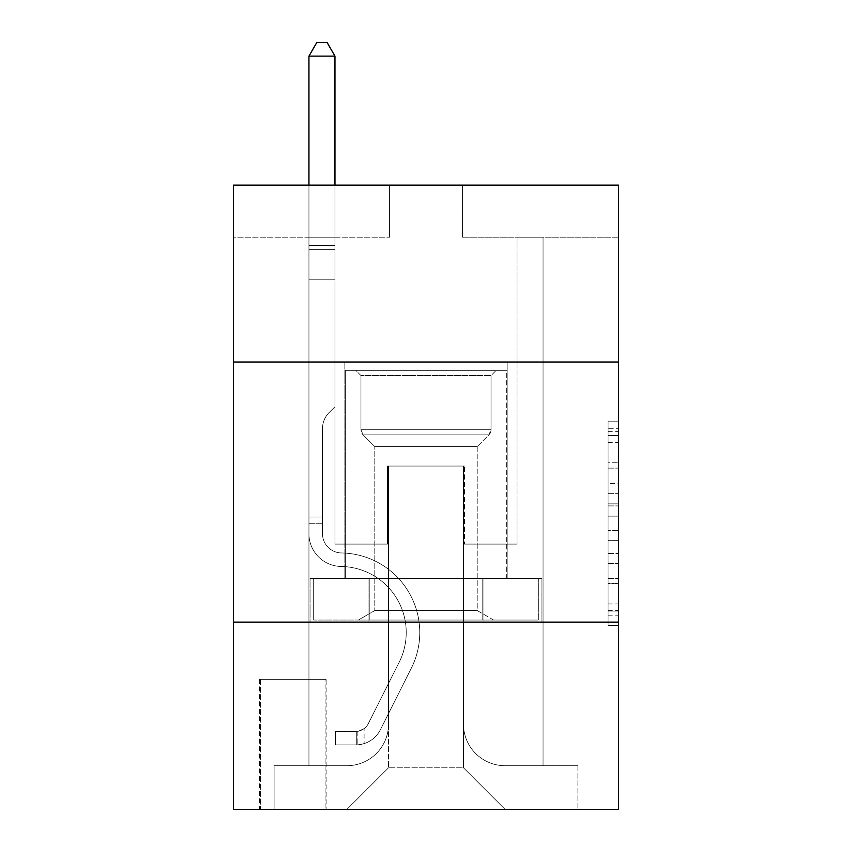 <?xml version="1.0" encoding="UTF-8"?>
<svg xmlns="http://www.w3.org/2000/svg" width="852" height="852" viewBox="0 0 852 852"><rect width="100%" height="100%" fill="white"/><g stroke="black" fill="none" stroke-linecap="round" stroke-linejoin="round"><path stroke-width="0.64" stroke-dasharray="4.26 3.19" d="M608.072 483.457L608.072 516.131L618.477 516.131L618.477 615.197L618.477 431.368L618.477 516.131L608.072 516.131L608.072 428.3L608.072 625.411L608.072 421.154L608.072 611.108L618.477 611.108L608.072 611.108L618.477 611.108L608.072 611.108L608.072 578.433L608.072 625.411L618.477 625.411L618.477 421.154L618.477 610.596L618.477 530.434L608.072 530.434L618.477 530.434L618.477 578.433L618.477 435.457L608.072 435.457L618.477 435.457L618.477 625.411L618.477 431.368L618.477 625.411L608.072 625.411L608.072 421.154L618.477 421.154L618.477 431.368L618.477 421.154L618.477 431.368L618.477 421.154L618.477 428.3L618.477 421.154L608.072 421.154L608.072 435.457L618.477 435.457L608.072 435.457L608.072 483.457L618.477 483.457M507.153 362.015L507.153 578.423L344.847 578.423L507.153 578.423L344.847 578.423L507.153 578.423L507.153 362.015L344.847 362.015L344.847 578.423L344.847 362.015L507.153 362.015M326.114 679.342L259.53 679.342L326.114 679.342L326.114 809.4L259.53 809.4L326.114 809.4M259.53 679.342L259.53 809.4M618.477 503.873L618.477 493.659L618.477 503.873L608.072 503.873L608.072 462.774L608.072 583.79L608.072 553.406L618.477 553.406L608.072 553.406L608.072 625.411L618.477 625.411L608.072 625.411L618.477 625.411L608.072 625.411L608.072 421.154L618.477 421.154L608.072 421.154L618.477 421.154L608.072 421.154L608.072 503.873L618.477 503.873M618.477 622.12L618.477 809.4L233.523 809.4L233.523 622.12L618.477 622.12L618.477 185.14L462.412 185.14L618.477 185.14L618.477 237.165L618.477 185.14L233.523 185.14L389.588 185.14L233.523 185.14L233.523 237.165L389.588 237.165L233.523 237.165L233.523 185.14L233.523 362.015L618.477 362.015L233.523 362.015L233.523 622.12L618.477 622.12L233.523 622.12M308.946 237.165L308.946 765.703L346.924 765.703A41.62 41.62 0 0 0 388.544 724.083L388.544 466.055L388.544 767.78L388.544 466.055L388.544 767.78L388.544 466.055L463.456 466.055L463.456 724.083A41.62 41.62 0 0 0 505.076 765.703L543.054 765.703L543.054 237.165L543.054 765.703L543.054 237.165L543.054 765.703L543.054 237.165L543.054 765.703L543.054 237.165L543.054 765.703L543.054 237.165L543.054 765.703L543.054 237.165L543.054 765.703L543.054 237.165L543.054 765.703L543.054 237.165L543.054 765.703L543.054 237.165L543.054 765.703L577.901 765.703L505.076 765.703L543.054 765.703L505.076 765.703L543.054 765.703L505.076 765.703L543.054 765.703L505.076 765.703L543.054 765.703L505.076 765.703L543.054 765.703L505.076 765.703L543.054 765.703L505.076 765.703L543.054 765.703L505.076 765.703L543.054 765.703L543.054 237.165L517.036 237.165L543.054 237.165L517.036 237.165L543.054 237.165L517.036 237.165L543.054 237.165L517.036 237.165L543.054 237.165L517.036 237.165L543.054 237.165L517.036 237.165L543.054 237.165L517.036 237.165L543.054 237.165L517.036 237.165L543.054 237.165L517.036 237.165L543.054 237.165L517.036 237.165L543.054 237.165L543.054 765.703L505.076 765.703A41.62 41.62 0 0 1 463.456 724.083A41.62 41.62 0 0 0 505.076 765.703A41.62 41.62 0 0 1 463.456 724.083A41.62 41.62 0 0 0 505.076 765.703A41.62 41.62 0 0 1 463.456 724.083A41.62 41.62 0 0 0 505.076 765.703A41.62 41.62 0 0 1 463.456 724.083A41.62 41.62 0 0 0 505.076 765.703A41.62 41.62 0 0 1 463.456 724.083A41.62 41.62 0 0 0 505.076 765.703A41.62 41.62 0 0 1 463.456 724.083A41.62 41.62 0 0 0 505.076 765.703A41.62 41.62 0 0 1 463.456 724.083A41.62 41.62 0 0 0 505.076 765.703A41.62 41.62 0 0 1 463.456 724.083A41.62 41.62 0 0 0 505.076 765.703A41.62 41.62 0 0 1 463.456 724.083L463.456 466.055L463.456 767.78L388.544 767.78L463.456 767.78L505.076 809.4L577.901 809.4L346.924 809.4L505.076 809.4L463.456 767.78L505.076 809.4L463.456 767.78L463.456 466.055L463.456 767.78L463.456 466.055L387.5 466.055L387.5 544.087L334.964 544.087L334.964 237.165L308.946 237.165L308.946 765.703L346.924 765.703A41.62 41.62 0 0 0 388.544 724.083L388.544 466.055L387.5 466.055L387.5 544.087L334.964 544.087L334.964 237.165L308.946 237.165L308.946 765.703L346.924 765.703L274.099 765.703L346.924 765.703L308.946 765.703L308.946 237.165L308.946 765.703L308.946 237.165L308.946 765.703L308.946 237.165L308.946 765.703L308.946 237.165L308.946 765.703L308.946 237.165L308.946 765.703L308.946 237.165L308.946 765.703L308.946 237.165L308.946 765.703L308.946 237.165L334.964 237.165L308.946 237.165L334.964 237.165L308.946 237.165L334.964 237.165L308.946 237.165L334.964 237.165L308.946 237.165L334.964 237.165L308.946 237.165L334.964 237.165L308.946 237.165L334.964 237.165L308.946 237.165L334.964 237.165L308.946 237.165L334.964 237.165L308.946 237.165L308.946 765.703L308.946 237.165M388.544 724.083L388.544 466.055L387.5 466.055L387.5 544.087L334.964 544.087L334.964 237.165L334.964 544.087L334.964 237.165L334.964 544.087L334.964 237.165L334.964 544.087L334.964 237.165L334.964 544.087L334.964 237.165L334.964 544.087L334.964 237.165L334.964 544.087L334.964 237.165L334.964 544.087L334.964 237.165L334.964 544.087L334.964 237.165L334.964 544.087L387.5 544.087L334.964 544.087L387.5 544.087L334.964 544.087L387.5 544.087L334.964 544.087L387.5 544.087L334.964 544.087L387.5 544.087L334.964 544.087L387.5 544.087L334.964 544.087L387.5 544.087L334.964 544.087L387.5 544.087L334.964 544.087L387.5 544.087L387.5 466.055L387.5 544.087L387.5 466.055L387.5 544.087L387.5 466.055L387.5 544.087L387.5 466.055L387.5 544.087L387.5 466.055L387.5 544.087L387.5 466.055L387.5 544.087L387.5 466.055L387.5 544.087L387.5 466.055L387.5 544.087L387.5 466.055L388.544 466.055L387.5 466.055L388.544 466.055L387.5 466.055L388.544 466.055L387.5 466.055L388.544 466.055L387.5 466.055L388.544 466.055L387.5 466.055L388.544 466.055L387.5 466.055L388.544 466.055L387.5 466.055L388.544 466.055L387.5 466.055L388.544 466.055L388.544 724.083A41.62 41.62 0 0 1 346.924 765.703A41.62 41.62 0 0 0 388.544 724.083A41.62 41.62 0 0 1 346.924 765.703A41.62 41.62 0 0 0 388.544 724.083A41.62 41.62 0 0 1 346.924 765.703A41.62 41.62 0 0 0 388.544 724.083A41.62 41.62 0 0 1 346.924 765.703A41.62 41.62 0 0 0 388.544 724.083A41.62 41.62 0 0 1 346.924 765.703A41.62 41.62 0 0 0 388.544 724.083A41.62 41.62 0 0 1 346.924 765.703A41.62 41.62 0 0 0 388.544 724.083A41.62 41.62 0 0 1 346.924 765.703A41.62 41.62 0 0 0 388.544 724.083A41.62 41.62 0 0 1 346.924 765.703A41.62 41.62 0 0 0 388.544 724.083M618.477 237.165L462.412 237.165L618.477 237.165M260.574 809.4L325.081 809.4L260.574 809.4L260.574 679.342L325.081 679.342L325.081 809.4L325.081 679.342L260.574 679.342L260.574 809.4M274.099 809.4L346.924 809.4L388.544 767.78L346.924 809.4L388.544 767.78L346.924 809.4L274.099 809.4L274.099 765.703L274.099 809.4M464.5 466.055L463.456 466.055L464.5 466.055L463.456 466.055L464.5 466.055L463.456 466.055L464.5 466.055L463.456 466.055L464.5 466.055L463.456 466.055L464.5 466.055L463.456 466.055L464.5 466.055L463.456 466.055L464.5 466.055L463.456 466.055L464.5 466.055L463.456 466.055L464.5 466.055L463.456 466.055L464.5 466.055L464.5 544.087L464.5 466.055M462.412 237.165L462.412 185.14L462.412 237.165M389.588 237.165L389.588 185.14L389.588 237.165M577.901 765.703L577.901 809.4L577.901 765.703M517.036 237.165L517.036 544.087L464.5 544.087L517.036 544.087L464.5 544.087L517.036 544.087L464.5 544.087L517.036 544.087L464.5 544.087L517.036 544.087L464.5 544.087L517.036 544.087L464.5 544.087L517.036 544.087L464.5 544.087L517.036 544.087L464.5 544.087L517.036 544.087L464.5 544.087L517.036 544.087L464.5 544.087L517.036 544.087L517.036 237.165M541.936 622.12L310.064 622.12L541.936 622.12L541.936 578.423L310.064 578.423L483.968 578.423L483.968 622.12L483.968 578.423L368.032 578.423L368.032 622.12L368.032 578.423L310.064 578.423L310.064 622.12L310.064 578.423L541.936 578.423L541.936 622.12M618.477 362.015L233.523 362.015M368.032 578.423L368.032 622.12L368.032 578.423M483.968 578.423L483.968 622.12L483.968 578.423M608.072 516.131L618.477 516.131L608.072 516.131M608.072 428.3L608.072 421.154L608.072 428.3L618.477 428.3L608.072 428.3M608.072 583.279L608.072 540.647L608.072 583.279L618.477 583.279L608.072 583.279M608.072 540.647L608.072 530.434L618.477 530.434L608.072 530.434L608.072 540.647L618.477 540.647L608.072 540.647M608.072 462.774L608.072 435.457L608.072 462.774L618.477 462.774L608.072 462.774M608.072 421.154L618.477 421.154L608.072 421.154L608.072 431.368L608.072 421.154L618.477 421.154M608.072 625.411L618.477 625.411L608.072 625.411L608.072 615.197L608.072 625.411M308.946 523.277L308.946 56.126L308.946 279.818L308.946 56.126L334.964 56.126L334.964 245.482L334.964 56.126L308.946 56.126L316.752 42.6L327.157 42.6L316.752 42.6L308.946 56.126L308.946 279.818L308.946 56.126L334.964 56.126L327.157 42.6L334.964 56.126L334.964 279.818L308.946 279.818L308.946 56.126L316.752 42.6L327.157 42.6L316.752 42.6L308.946 56.126L308.946 279.818L308.946 56.126L334.964 56.126L308.946 56.126L316.752 42.6L327.157 42.6L334.964 56.126L327.157 42.6L316.752 42.6L308.946 56.126L308.946 279.818L308.946 56.126L334.964 56.126L334.964 245.482L334.964 56.126L308.946 56.126L316.752 42.6L327.157 42.6L334.964 56.126L327.157 42.6L316.752 42.6L308.946 56.126L308.946 279.818L334.964 279.818L334.964 406.755L329.096 412.613A22.61 22.61 -14.5 0 0 322.482 428.599A22.61 22.61 165.5 0 1 329.096 412.613L334.964 406.755L334.964 245.482L334.964 279.818L308.946 279.818L308.946 533.714A32.77 32.77 -14.5 0 0 341.205 566.484A32.77 32.77 165.5 0 1 308.946 533.714L308.946 279.818L334.964 279.818L334.964 406.755L329.096 412.613A22.61 22.61 -32.8 0 0 322.482 428.599A22.61 22.61 147.2 0 1 329.096 412.613L334.964 406.755L334.964 56.126L334.964 279.818L308.946 279.818L308.946 533.714A32.77 32.77 -32.8 0 0 341.205 566.484A32.77 32.77 165.5 0 1 308.946 533.714L308.946 279.818L334.964 279.818L334.964 406.755L329.096 412.613A22.61 22.61 -32.8 0 0 322.482 428.599A22.61 22.61 147.2 0 1 329.096 412.613L334.964 406.755L334.964 56.126L308.946 56.126L334.964 56.126L327.157 42.6L334.964 56.126L334.964 279.818L308.946 279.818L308.946 533.714A32.77 32.77 -32.8 0 0 341.205 566.484A32.77 32.77 165.5 0 1 308.946 533.714L308.946 279.818L334.964 279.818L334.964 406.755L329.096 412.613A22.61 22.61 -32.8 0 0 322.482 428.599A22.61 22.61 147.2 0 1 329.096 412.613L334.964 406.755L334.964 56.126L308.946 56.126L316.752 42.6L327.157 42.6L316.752 42.6L308.946 56.126L308.946 245.482L308.946 56.126L334.964 56.126L327.157 42.6L334.964 56.126L334.964 279.818L308.946 279.818L308.946 533.714A32.77 32.77 -32.8 0 0 341.205 566.484A66.073 66.073 165.5 0 1 399.194 662.217A66.073 66.073 -14.5 0 0 341.205 566.484A32.77 32.77 147.2 0 1 308.946 533.714L308.946 279.818L334.964 279.818L334.964 406.755L329.096 412.613A22.61 22.61 -32.8 0 0 322.482 428.599A22.61 22.61 147.2 0 1 329.096 412.613L334.964 406.755L334.964 56.126L308.946 56.126L316.752 42.6L327.157 42.6L316.752 42.6L308.946 56.126L308.946 249.37L308.946 56.126L334.964 56.126L327.157 42.6L334.964 56.126L334.964 279.818L308.946 279.818L308.946 533.714A32.77 32.77 -32.8 0 0 341.205 566.484A32.77 32.77 147.2 0 1 308.946 533.714L308.946 279.818L334.964 279.818L334.964 406.755L329.096 412.613A22.61 22.61 -32.8 0 0 322.482 428.599A22.61 22.61 147.2 0 1 329.096 412.613L334.964 406.755L334.964 56.126L308.946 56.126L316.752 42.6L327.157 42.6L316.752 42.6L308.946 56.126L308.946 533.714A32.77 32.77 -32.8 0 0 341.205 566.484A32.77 32.77 147.2 0 1 308.946 533.714L308.946 279.818L334.964 279.818L334.964 406.755L329.096 412.613A22.61 22.61 -32.8 0 0 322.482 428.599A22.61 22.61 147.2 0 1 329.096 412.613L334.964 406.755L334.964 279.818L308.946 279.818L308.946 533.714A32.77 32.77 -32.8 0 0 341.205 566.484A66.073 66.073 147.2 0 1 399.194 662.217A66.073 66.073 -14.5 0 0 341.205 566.484A32.77 32.77 147.2 0 1 308.946 533.714L308.946 279.818L334.964 279.818L334.964 249.37L334.964 406.755L329.096 412.613A22.61 22.61 -32.8 0 0 322.482 428.599A22.61 22.61 147.2 0 1 329.096 412.613L334.964 406.755L334.964 279.818L308.946 279.818L308.946 533.714A32.77 32.77 -32.8 0 0 341.205 566.484A32.77 32.77 147.2 0 1 308.946 533.714L308.946 279.818L334.964 279.818L334.964 245.482L334.964 406.755L329.096 412.613A22.61 22.61 -32.8 0 0 322.482 428.599A22.61 22.61 147.2 0 1 329.096 412.613L334.964 406.755L334.964 279.818L308.946 279.818L308.946 533.714A32.77 32.77 -32.8 0 0 341.205 566.484A32.77 32.77 147.2 0 1 308.946 533.714L308.946 279.818L334.964 279.818L334.964 56.126L327.157 42.6L334.964 56.126L334.964 406.755L329.096 412.613A22.61 22.61 -32.8 0 0 322.482 428.599A22.61 22.61 147.2 0 1 329.096 412.613L334.964 406.755L334.964 279.818L308.946 279.818L308.946 533.714L308.946 523.277L322.482 523.277L322.482 517.036L308.946 517.036L322.482 517.036L322.482 533.714L322.482 428.599L322.482 533.714A19.245 19.245 -14.5 0 0 341.418 552.959A19.245 19.245 165.5 0 1 322.482 533.714L322.482 428.599L322.482 533.714L322.482 517.036L308.946 517.036L322.482 517.036L322.482 533.714A19.245 19.245 -32.8 0 0 341.418 552.959A19.245 19.245 165.5 0 1 322.482 533.714L322.482 428.599L322.482 533.714A19.245 19.245 -32.8 0 0 341.418 552.959A19.245 19.245 165.5 0 1 322.482 533.714L322.482 428.599L322.482 533.714L322.482 517.036L308.946 517.036L322.482 517.036L322.482 533.714A19.245 19.245 -32.8 0 0 341.418 552.959A79.598 79.598 165.5 0 1 411.282 668.288A79.598 79.598 -14.5 0 0 341.418 552.959A19.245 19.245 147.2 0 1 322.482 533.714L322.482 428.599L322.482 533.714A19.245 19.245 -32.8 0 0 341.418 552.959A19.245 19.245 147.2 0 1 322.482 533.714L322.482 428.599L322.482 533.714L322.482 517.036L308.946 517.036L322.482 517.036L322.482 533.714A19.245 19.245 -32.8 0 0 341.418 552.959A19.245 19.245 147.2 0 1 322.482 533.714L322.482 428.599L322.482 533.714A19.245 19.245 -32.8 0 0 341.418 552.959A79.598 79.598 147.2 0 1 411.282 668.288A79.598 79.598 -14.5 0 0 341.418 552.959A19.245 19.245 147.2 0 1 322.482 533.714L322.482 428.599L322.482 533.714L322.482 517.036L308.946 517.036L322.482 517.036L322.482 533.714A19.245 19.245 -32.8 0 0 341.418 552.959A19.245 19.245 147.2 0 1 322.482 533.714L322.482 428.599L322.482 533.714A19.245 19.245 -32.8 0 0 341.418 552.959A19.245 19.245 147.2 0 1 322.482 533.714L322.482 428.599L322.482 533.714L322.482 523.277L308.946 523.277M356.296 744.893A27.573 27.573 -14.5 0 0 380.407 729.706L411.282 668.288A79.598 79.598 -14.5 0 0 341.418 552.959A79.598 79.598 147.2 0 1 411.282 668.288L380.407 729.706L411.282 668.288A79.598 79.598 -32.8 0 0 341.418 552.959A19.245 19.245 147.2 0 1 322.482 533.714A19.245 19.245 -32.8 0 0 341.418 552.959A19.245 19.245 147.2 0 1 322.482 533.714A19.245 19.245 147.2 0 0 341.418 552.959A79.598 79.598 147.2 0 1 411.282 668.288A79.598 79.598 -32.8 0 0 341.418 552.959A19.245 19.245 147.2 0 1 322.482 533.714A19.245 19.245 147.2 0 0 341.418 552.959A19.245 19.245 147.2 0 1 322.482 533.714A19.245 19.245 147.2 0 0 341.418 552.959A79.598 79.598 147.2 0 1 411.282 668.288A79.598 79.598 -32.8 0 0 341.418 552.959A19.245 19.245 147.2 0 1 322.482 533.714A19.245 19.245 147.2 0 0 341.418 552.959A79.598 79.598 147.2 0 1 411.282 668.288L380.407 729.706L411.282 668.288A79.598 79.598 -32.8 0 0 341.418 552.959A19.245 19.245 147.2 0 1 322.482 533.714A19.245 19.245 147.2 0 0 341.418 552.959A19.245 19.245 147.2 0 1 322.482 533.714A19.245 19.245 147.2 0 0 341.418 552.959A79.598 79.598 147.2 0 1 411.282 668.288A79.598 79.598 -32.8 0 0 341.418 552.959A19.245 19.245 147.2 0 1 322.482 533.714A19.245 19.245 147.2 0 0 341.418 552.959A79.598 79.598 147.2 0 1 411.282 668.288A79.598 79.598 -32.8 0 0 341.418 552.959A19.245 19.245 147.2 0 1 322.482 533.714A19.245 19.245 147.2 0 0 341.418 552.959A19.245 19.245 147.2 0 1 322.482 533.714A19.245 19.245 147.2 0 0 341.418 552.959A79.598 79.598 147.2 0 1 411.282 668.288L380.407 729.706A27.573 27.573 165.5 0 1 364.092 743.604A27.573 27.573 -14.5 0 0 380.407 729.706L411.282 668.288A79.598 79.598 -32.8 0 0 341.418 552.959A19.245 19.245 147.2 0 1 322.482 533.714A19.245 19.245 147.2 0 0 341.418 552.959A79.598 79.598 147.2 0 1 411.282 668.288A79.598 79.598 -32.8 0 0 341.418 552.959A79.598 79.598 -32.8 0 1 411.282 668.288L380.407 729.706L411.282 668.288A79.598 79.598 -32.8 0 0 341.418 552.959A79.598 79.598 -32.8 0 1 411.282 668.288A79.598 79.598 -32.8 0 0 341.418 552.959A79.598 79.598 -32.8 0 1 411.282 668.288L380.407 729.706L411.282 668.288A79.598 79.598 -32.8 0 0 341.418 552.959A79.598 79.598 -32.8 0 1 411.282 668.288L380.407 729.706A27.573 27.573 147.2 0 1 364.092 743.604C356.083 745.308 356.083 745.308 364.092 743.604C356.083 745.308 356.083 745.308 364.092 743.604A27.573 27.573 -32.8 0 0 380.407 729.706L411.282 668.288A79.598 79.598 -32.8 0 0 341.418 552.959A79.598 79.598 -32.8 0 1 411.282 668.288A79.598 79.598 -32.8 0 0 341.418 552.959A79.598 79.598 -32.8 0 1 411.282 668.288L380.407 729.706L411.282 668.288A79.598 79.598 -32.8 0 0 341.418 552.959A79.598 79.598 -32.8 0 1 411.282 668.288L380.407 729.706L411.282 668.288A79.598 79.598 -32.8 0 0 341.418 552.959A79.598 79.598 -32.8 0 1 411.282 668.288A79.598 79.598 -32.8 0 0 341.418 552.959A79.598 79.598 -32.8 0 1 411.282 668.288L380.407 729.706A27.573 27.573 147.2 0 1 364.092 743.604C356.083 745.308 356.083 745.308 364.092 743.604C356.083 745.308 356.083 745.308 364.092 743.604A27.573 27.573 -32.8 0 0 380.407 729.706L411.282 668.288A79.598 79.598 -32.8 0 0 341.418 552.959A79.598 79.598 -32.8 0 1 411.282 668.288L380.407 729.706A27.573 27.573 147.2 0 1 364.092 743.604C356.083 745.308 356.083 745.308 364.092 743.604C356.083 745.308 356.083 745.308 364.092 743.604A27.573 27.573 -32.8 0 0 380.407 729.706L411.282 668.288L380.407 729.706A27.573 27.573 147.2 0 1 364.092 743.604C356.083 745.308 356.083 745.308 364.092 743.604C356.083 745.308 356.083 745.308 364.092 743.604A27.573 27.573 -32.8 0 0 380.407 729.706L411.282 668.288L380.407 729.706A27.573 27.573 147.2 0 1 364.092 743.604C356.083 745.308 356.083 745.308 364.092 743.604C356.083 745.308 356.083 745.308 364.092 743.604A27.573 27.573 -32.8 0 0 380.407 729.706L411.282 668.288L380.407 729.706A27.573 27.573 147.2 0 1 364.092 743.604C356.083 745.308 356.083 745.308 364.092 743.604C356.083 745.308 356.083 745.308 364.092 743.604A27.573 27.573 -32.8 0 0 380.407 729.706L411.282 668.288L380.407 729.706A27.573 27.573 147.2 0 1 364.092 743.604C356.083 745.308 356.083 745.308 364.092 743.604C356.083 745.308 356.083 745.308 364.092 743.604A27.573 27.573 -32.8 0 0 380.407 729.706L411.282 668.288L380.407 729.706A27.573 27.573 147.2 0 1 364.092 743.604C356.083 745.308 356.083 745.308 364.092 743.604C356.083 745.308 356.083 745.308 364.092 743.604A27.573 27.573 -32.8 0 0 380.407 729.706L411.282 668.288L380.407 729.706A27.573 27.573 147.2 0 1 364.092 743.604C356.083 745.308 356.083 745.308 364.092 743.604C356.083 745.308 356.083 745.308 364.092 743.604A27.573 27.573 -32.8 0 0 380.407 729.706A27.573 27.573 -14.5 0 1 356.296 744.893L356.296 731.357A14.047 14.047 -14.5 0 0 368.32 723.625L399.194 662.217A66.073 66.073 -14.5 0 0 341.205 566.484A66.073 66.073 147.2 0 1 399.194 662.217L368.32 723.625L399.194 662.217A66.073 66.073 -32.8 0 0 341.205 566.484A32.77 32.77 147.2 0 1 308.946 533.714A32.77 32.77 -32.8 0 0 341.205 566.484A32.77 32.77 147.2 0 1 308.946 533.714A32.77 32.77 147.2 0 0 341.205 566.484A66.073 66.073 147.2 0 1 399.194 662.217A66.073 66.073 -32.8 0 0 341.205 566.484A32.77 32.77 147.2 0 1 308.946 533.714A32.77 32.77 147.2 0 0 341.205 566.484A32.77 32.77 147.2 0 1 308.946 533.714A32.77 32.77 147.2 0 0 341.205 566.484A66.073 66.073 147.2 0 1 399.194 662.217A66.073 66.073 -32.8 0 0 341.205 566.484A32.77 32.77 147.2 0 1 308.946 533.714A32.77 32.77 147.2 0 0 341.205 566.484A66.073 66.073 147.2 0 1 399.194 662.217L368.32 723.625L399.194 662.217A66.073 66.073 -32.8 0 0 341.205 566.484A32.77 32.77 147.2 0 1 308.946 533.714A32.77 32.77 147.2 0 0 341.205 566.484A32.77 32.77 147.2 0 1 308.946 533.714A32.77 32.77 147.2 0 0 341.205 566.484A66.073 66.073 147.2 0 1 399.194 662.217A66.073 66.073 -32.8 0 0 341.205 566.484A32.77 32.77 147.2 0 1 308.946 533.714A32.77 32.77 147.2 0 0 341.205 566.484A66.073 66.073 147.2 0 1 399.194 662.217A66.073 66.073 -32.8 0 0 341.205 566.484A32.77 32.77 147.2 0 1 308.946 533.714A32.77 32.77 147.2 0 0 341.205 566.484A32.77 32.77 147.2 0 1 308.946 533.714A32.77 32.77 147.2 0 0 341.205 566.484A66.073 66.073 147.2 0 1 399.194 662.217L368.32 723.625A14.047 14.047 165.5 0 1 364.092 728.63C356.211 732.251 356.211 732.251 364.092 728.63C356.211 732.251 356.211 732.251 364.092 728.63A14.047 14.047 -14.5 0 0 368.32 723.625L399.194 662.217A66.073 66.073 -32.8 0 0 341.205 566.484A32.77 32.77 147.2 0 1 308.946 533.714A32.77 32.77 147.2 0 0 341.205 566.484A66.073 66.073 147.2 0 1 399.194 662.217A66.073 66.073 -32.8 0 0 341.205 566.484A66.073 66.073 -32.8 0 1 399.194 662.217L368.32 723.625L399.194 662.217A66.073 66.073 -32.8 0 0 341.205 566.484A66.073 66.073 -32.8 0 1 399.194 662.217A66.073 66.073 -32.8 0 0 341.205 566.484A66.073 66.073 -32.8 0 1 399.194 662.217L368.32 723.625L399.194 662.217A66.073 66.073 -32.8 0 0 341.205 566.484A66.073 66.073 -32.8 0 1 399.194 662.217L368.32 723.625A14.047 14.047 147.2 0 1 364.092 728.63C356.211 732.251 356.211 732.251 364.092 728.63C356.211 732.251 356.211 732.251 364.092 728.63A14.047 14.047 -32.8 0 0 368.32 723.625L399.194 662.217A66.073 66.073 -32.8 0 0 341.205 566.484A66.073 66.073 -32.8 0 1 399.194 662.217A66.073 66.073 -32.8 0 0 341.205 566.484A66.073 66.073 -32.8 0 1 399.194 662.217L368.32 723.625L399.194 662.217A66.073 66.073 -32.8 0 0 341.205 566.484A66.073 66.073 -32.8 0 1 399.194 662.217L368.32 723.625L399.194 662.217A66.073 66.073 -32.8 0 0 341.205 566.484A66.073 66.073 -32.8 0 1 399.194 662.217A66.073 66.073 -32.8 0 0 341.205 566.484A66.073 66.073 -32.8 0 1 399.194 662.217L368.32 723.625A14.047 14.047 147.2 0 1 364.092 728.63C356.211 732.251 356.211 732.251 364.092 728.63C356.211 732.251 356.211 732.251 364.092 728.63A14.047 14.047 -32.8 0 0 368.32 723.625L399.194 662.217A66.073 66.073 -32.8 0 0 341.205 566.484A66.073 66.073 -32.8 0 1 399.194 662.217L368.32 723.625A14.047 14.047 147.2 0 1 364.092 728.63C356.211 732.251 356.211 732.251 364.092 728.63C356.211 732.251 356.211 732.251 364.092 728.63A14.047 14.047 -32.8 0 0 368.32 723.625L399.194 662.217L368.32 723.625A14.047 14.047 147.2 0 1 364.092 728.63C356.211 732.251 356.211 732.251 364.092 728.63C356.211 732.251 356.211 732.251 364.092 728.63A14.047 14.047 -32.8 0 0 368.32 723.625L399.194 662.217L368.32 723.625A14.047 14.047 147.2 0 1 364.092 728.63C356.211 732.251 356.211 732.251 364.092 728.63C356.211 732.251 356.211 732.251 364.092 728.63A14.047 14.047 -32.8 0 0 368.32 723.625L399.194 662.217L368.32 723.625A14.047 14.047 147.2 0 1 364.092 728.63C356.211 732.251 356.211 732.251 364.092 728.63C356.211 732.251 356.211 732.251 364.092 728.63A14.047 14.047 -32.8 0 0 368.32 723.625L399.194 662.217L368.32 723.625A14.047 14.047 147.2 0 1 364.092 728.63C356.211 732.251 356.211 732.251 364.092 728.63C356.211 732.251 356.211 732.251 364.092 728.63A14.047 14.047 -32.8 0 0 368.32 723.625L399.194 662.217L368.32 723.625A14.047 14.047 147.2 0 1 364.092 728.63C356.211 732.251 356.211 732.251 364.092 728.63C356.211 732.251 356.211 732.251 364.092 728.63A14.047 14.047 -32.8 0 0 368.32 723.625L399.194 662.217L368.32 723.625A14.047 14.047 147.2 0 1 364.092 728.63C356.211 732.251 356.211 732.251 364.092 728.63C356.211 732.251 356.211 732.251 364.092 728.63A14.047 14.047 -32.8 0 0 368.32 723.625A14.047 14.047 -14.5 0 1 356.296 731.357L356.296 744.893L335.486 744.893L356.296 744.893A27.573 27.573 -32.8 0 0 380.407 729.706A27.573 27.573 -32.8 0 1 356.296 744.893L356.296 731.357L335.486 731.367L356.296 731.357A14.047 14.047 -32.8 0 0 368.32 723.625A14.047 14.047 -32.8 0 1 356.296 731.357L356.296 744.893L335.486 744.893L335.486 731.367L335.486 744.893L356.296 744.893A27.573 27.573 -32.8 0 0 380.407 729.706A27.573 27.573 -32.8 0 1 356.296 744.893L356.296 731.357L335.486 731.367L356.296 731.357A14.047 14.047 -32.8 0 0 368.32 723.625A14.047 14.047 -32.8 0 1 356.296 731.357L356.296 744.893L335.486 744.893L335.486 731.367L335.486 744.893L356.296 744.893A27.573 27.573 -32.8 0 0 380.407 729.706A27.573 27.573 -32.8 0 1 356.296 744.893L356.296 731.357L335.486 731.367L356.296 731.357A14.047 14.047 -32.8 0 0 368.32 723.625A14.047 14.047 -32.8 0 1 356.296 731.357L356.296 744.893L335.486 744.893L335.486 731.367L335.486 744.893L356.296 744.893A27.573 27.573 -32.8 0 0 380.407 729.706A27.573 27.573 -32.8 0 1 356.296 744.893L356.296 731.357L335.486 731.367L356.296 731.357A14.047 14.047 -32.8 0 0 368.32 723.625A14.047 14.047 -32.8 0 1 356.296 731.357L356.296 744.893L335.486 744.893L335.486 731.367L335.486 744.893L356.296 744.893A27.573 27.573 -32.8 0 0 380.407 729.706A27.573 27.573 -32.8 0 1 356.296 744.893L356.296 731.357L335.486 731.367L356.296 731.357A14.047 14.047 -32.8 0 0 368.32 723.625A14.047 14.047 -32.8 0 1 356.296 731.357L356.296 744.893L335.486 744.893L335.486 731.367L335.486 744.893L356.296 744.893A27.573 27.573 -32.8 0 0 380.407 729.706A27.573 27.573 -32.8 0 1 356.296 744.893L356.296 731.357L335.486 731.367L356.296 731.357A14.047 14.047 -32.8 0 0 368.32 723.625A14.047 14.047 -32.8 0 1 356.296 731.357L356.296 744.893L335.486 744.893L335.486 731.367L335.486 744.893L356.296 744.893A27.573 27.573 -32.8 0 0 380.407 729.706A27.573 27.573 -32.8 0 1 356.296 744.893L356.296 731.357L335.486 731.367L356.296 731.357A14.047 14.047 -32.8 0 0 368.32 723.625A14.047 14.047 -32.8 0 1 356.296 731.357L356.296 744.893L335.486 744.893L335.486 731.367L335.486 744.893L356.296 744.893A27.573 27.573 -32.8 0 0 380.407 729.706A27.573 27.573 -32.8 0 1 356.296 744.893L356.296 731.357L335.486 731.367L356.296 731.357A14.047 14.047 -32.8 0 0 368.32 723.625A14.047 14.047 -32.8 0 1 356.296 731.357L356.296 744.893L335.486 744.893L335.486 731.367L335.486 744.893L356.296 744.893A27.573 27.573 -32.8 0 0 380.407 729.706A27.573 27.573 -32.8 0 1 356.296 744.893L356.296 731.357L335.486 731.367L356.296 731.357A14.047 14.047 -32.8 0 0 368.32 723.625A14.047 14.047 -32.8 0 1 356.296 731.357L356.296 744.893L335.486 744.893L335.486 731.367L335.486 744.893L356.296 744.893M360.971 375.54L355.774 370.332L496.226 370.332L355.774 370.332L496.226 370.332L355.774 370.332L360.971 375.54L491.029 375.54L496.226 370.332L491.029 375.54L360.971 375.54L491.029 375.54L360.971 375.54L360.971 429.749L491.029 429.749L491.029 375.54L491.029 429.749L360.971 429.749L491.029 429.749L360.971 429.749L360.971 375.54M477.205 610.554L493.627 620.043L358.373 620.043L493.627 620.043L358.373 620.043L493.627 620.043L477.205 610.554L374.795 610.554L358.373 620.043L374.795 610.554L477.205 610.554L374.795 610.554L477.205 610.554L477.205 446.586L488.899 434.893A7.285 7.285 0 0 0 491.029 429.749L488.899 434.893L363.101 434.893A7.285 7.285 0 0 1 360.971 429.749L363.101 434.893L488.899 434.893L363.101 434.893L488.899 434.893L477.205 446.586L374.795 446.586L374.795 610.554L374.795 446.586L477.205 446.586L374.795 446.586L363.101 434.893L374.795 446.586L477.205 446.586L477.205 610.554M345.369 370.332L506.631 370.332L506.631 578.423L345.369 578.423L506.631 578.423L345.369 578.423L506.631 578.423L506.631 370.332L345.369 370.332L345.369 578.423L345.369 370.332L506.631 370.332L345.369 370.332M482.168 578.423L313.674 578.423L482.168 578.423L482.168 620.043L538.326 620.043L313.674 620.043L538.326 620.043L369.832 620.043L482.168 620.043L482.168 578.423L538.326 578.423L538.326 620.043L538.326 578.423L369.832 578.423L369.832 620.043L313.674 620.043L369.832 620.043L369.832 578.423L482.168 578.423L482.168 620.043L482.168 578.423M313.674 578.423L313.674 620.043L313.674 578.423L369.832 578.423L313.674 578.423M369.832 578.423L369.832 620.043L369.832 578.423M308.946 185.14L308.946 56.126L334.964 56.126L308.946 56.126L316.752 42.6L327.157 42.6L316.752 42.6L308.946 56.126L308.946 245.482L308.946 56.126L334.964 56.126L327.157 42.6L334.964 56.126L334.964 245.482L334.964 56.126L308.946 56.126L316.752 42.6L327.157 42.6L316.752 42.6L308.946 56.126L334.964 56.126L327.157 42.6L334.964 56.126L334.964 185.14M335.486 731.367L355.774 731.367L335.486 731.367L335.486 744.893L335.486 731.367M308.946 245.482L308.946 249.37L308.946 245.482L334.964 245.482L308.946 245.482M364.092 743.604C356.083 745.308 356.083 745.308 364.092 743.604C356.083 745.308 356.083 745.308 364.092 743.604L364.092 728.63L364.092 743.604M334.964 56.126L327.157 42.6L316.752 42.6L308.946 56.126M608.072 578.433L618.477 578.433L608.072 578.433M608.072 563.108L618.477 563.108M608.072 468.131L618.477 468.131L608.072 468.131M608.072 431.368L618.477 431.368M608.072 615.197L618.477 615.197M608.072 603.962L618.477 603.962M608.072 442.603L618.477 442.603M608.072 505.918L618.477 505.918L608.072 505.918M608.072 563.619L618.477 563.619L608.072 563.619M608.072 583.79L618.477 583.79L608.072 583.79M608.072 493.659L618.477 493.659L608.072 493.659M308.946 249.37L334.964 249.37L308.946 249.37M608.072 610.596L618.477 610.596M608.072 611.108L618.477 611.108M608.072 435.457L618.477 435.457M357.851 731.208L357.851 744.818L357.851 731.208"/><path stroke-width="1.28" d="M618.477 362.015L618.477 185.14L233.523 185.14L233.523 362.015L618.477 362.015L618.477 809.4L233.523 809.4L233.523 362.015M618.477 622.12L233.523 622.12M334.964 185.14L334.964 56.126L308.946 56.126L308.946 185.14M308.946 56.126L316.752 42.6L327.157 42.6L334.964 56.126"/></g></svg>
